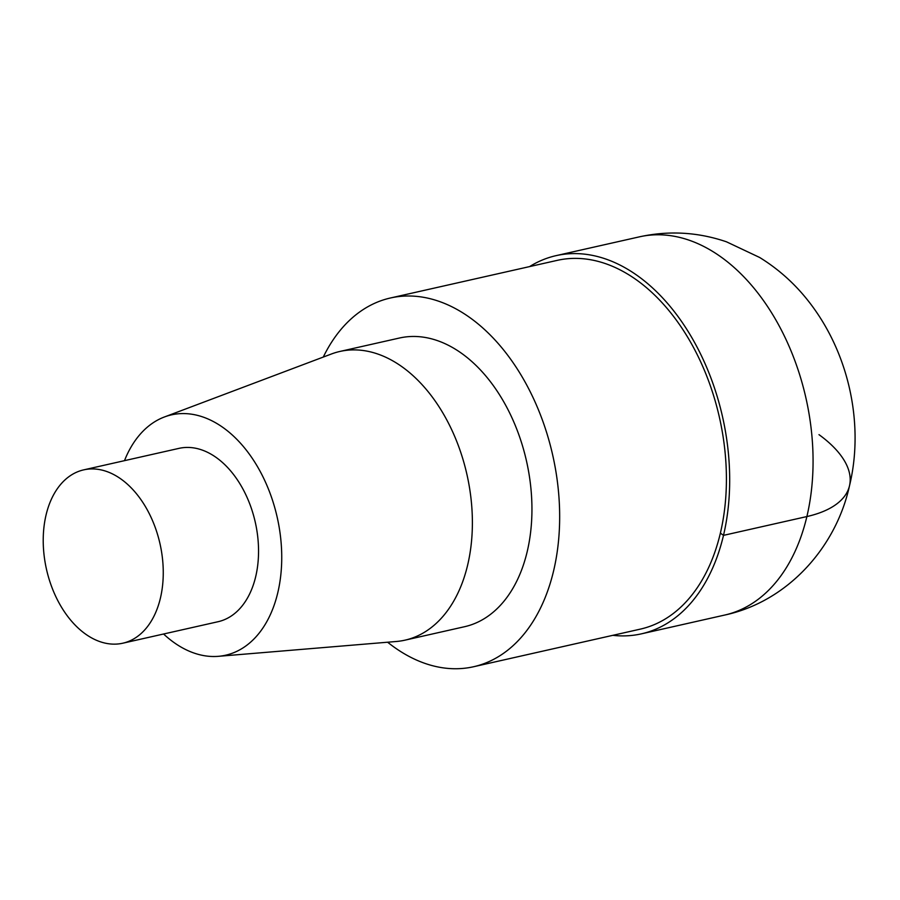 <?xml version="1.0" encoding="UTF-8"?>
<svg xmlns="http://www.w3.org/2000/svg" width="900" height="900" viewBox="0 0 900 900"><rect width="100%" height="100%" fill="white"/><g stroke="black" fill="none" stroke-linecap="round" stroke-linejoin="round"><path stroke-width="1.35" d="M387.619 642.217A189.011 123.75 -102.7 0 0 473.58 666.742L640.339 629.123A189.011 123.75 -102.7 0 0 720.383 533.104A189.011 123.75 -102.7 0 0 687.971 337.714A189.011 123.75 -102.7 0 0 557.145 260.381L390.386 298.001A189.011 123.75 -102.7 0 0 323.28 357.064M473.58 666.742A189.011 123.75 -102.7 0 0 553.635 570.724A189.011 123.75 -102.7 0 0 521.224 375.334A189.011 123.75 -102.7 0 0 390.386 298.001M163.586 634.005A123.188 80.651 -102.7 0 0 218.374 656.325L396.259 641.498A147.971 96.885 -102.7 0 0 405 640.159L464.546 626.715A147.971 96.885 -102.7 0 0 527.22 551.543A147.971 96.885 -102.7 0 0 501.851 398.565A147.971 96.885 -102.7 0 0 399.42 338.029L339.863 351.461A147.971 96.885 -102.7 0 0 331.391 354.004L164.374 416.993A123.188 80.651 -102.7 0 0 124.481 460.665M405 640.159A147.971 96.885 -102.7 0 0 467.662 564.975A147.971 96.885 -102.7 0 0 442.294 412.009A147.971 96.885 -102.7 0 0 339.863 351.461M218.374 656.325A123.188 80.651 -102.7 0 0 277.808 592.627A123.188 80.651 -102.7 0 0 253.912 460.822A123.188 80.651 -102.7 0 0 164.374 416.993M122.794 643.207L218.081 621.709A88.853 58.174 -102.7 0 0 255.713 576.574A88.853 58.174 -102.7 0 0 240.48 484.718A88.853 58.174 -102.7 0 0 178.976 448.369L83.689 469.868A88.853 58.174 -102.7 0 0 46.057 515.002A88.853 58.174 -102.7 0 0 61.29 606.859A88.853 58.174 -102.7 0 0 122.794 643.207A88.853 58.174 -102.7 0 0 160.425 598.072A88.853 58.174 -102.7 0 0 145.192 506.216A88.853 58.174 -102.7 0 0 83.689 469.868M612.821 635.332A193.849 126.922 -102.7 0 0 641.396 633.847A193.849 126.922 -102.7 0 0 723.499 535.365A193.849 126.922 -102.7 0 0 690.255 334.969A193.849 126.922 -102.7 0 0 556.076 255.645A193.849 126.922 -102.7 0 0 529.627 266.58M818.989 434.644A129.24 58.376 -166.7 0 1 806.884 516.555L723.499 535.365L720.383 533.104M724.781 615.038A193.849 126.922 -102.7 0 0 806.884 516.555A193.849 126.922 -102.7 0 0 773.64 316.159A193.849 126.922 -102.7 0 0 639.45 236.835C668.936 230.411 697.961 232.076 726.525 241.83L759.634 257.468C775.586 267.289 789.761 279.315 802.159 293.535C848.745 347.209 864.754 423.248 849.476 485.876C835.909 547.819 787.331 601.639 724.781 615.038L641.396 633.847M639.45 236.835L556.076 255.645"/></g></svg>
